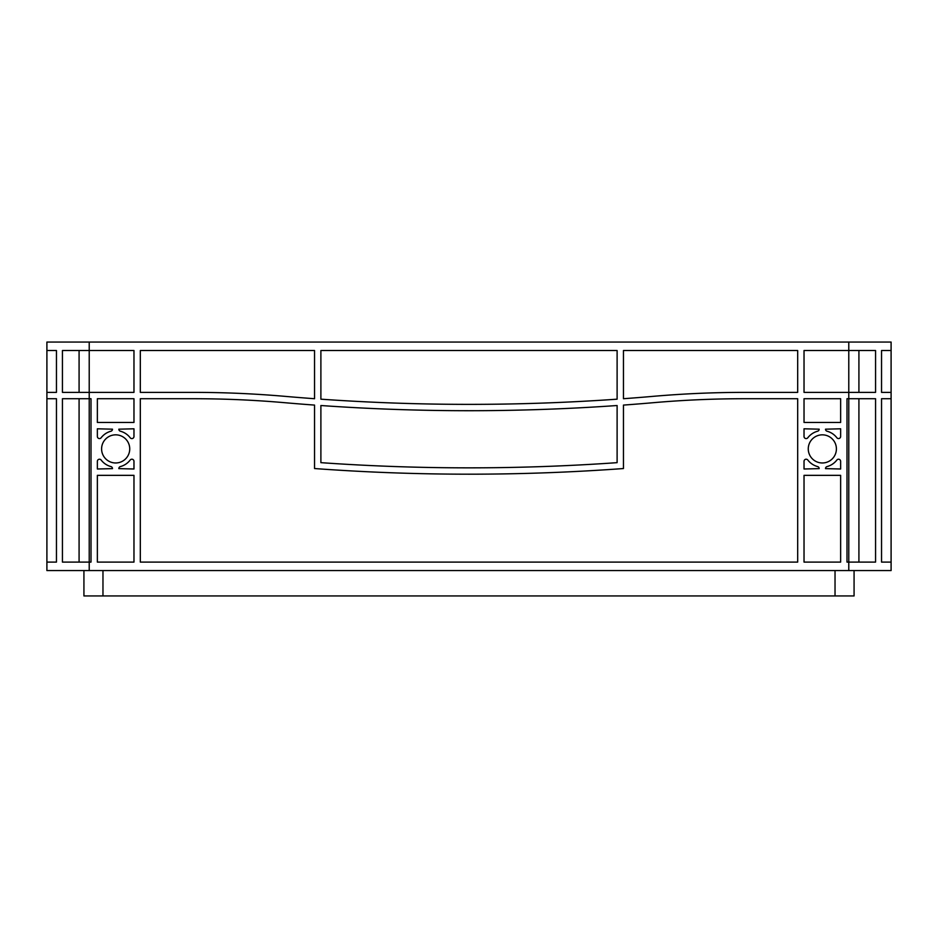 <?xml version="1.0" encoding="UTF-8"?>
<svg xmlns="http://www.w3.org/2000/svg" width="938" height="938" viewBox="0 0 938 938"><rect width="100%" height="100%" fill="white"/><g stroke="black" fill="none" stroke-linecap="round" stroke-linejoin="round"><path stroke-width="1.41" d="M808.263 448.903A14.07 14.07 0 0 0 822.333 462.973A14.07 14.07 0 0 0 836.403 448.903A14.07 14.07 0 0 0 822.333 434.833A14.07 14.07 0 0 0 808.263 448.903M101.597 448.903A14.07 14.07 0 0 0 115.667 462.973A14.07 14.07 0 0 0 129.737 448.903A14.07 14.07 0 0 0 115.667 434.833A14.07 14.07 0 0 0 101.597 448.903M140.313 350.519L314.547 350.519L314.547 398.72A2115.788 2115.788 0 0 1 285.246 396.375A1057.9 1057.9 0 0 0 193.357 392.377L140.313 392.377L140.313 350.519M320.89 350.519L617.11 350.519L617.11 399.178A2115.788 2115.788 0 0 1 320.89 399.178L320.89 350.519M140.313 562.096L140.313 398.72L193.357 398.72A1051.545 1051.545 0 0 1 284.695 402.695A2122.131 2122.131 0 0 0 314.547 405.087L314.547 468.543A2115.788 2115.788 0 0 0 623.453 468.543L623.453 405.087A2122.131 2122.131 0 0 0 653.305 402.695A1051.545 1051.545 0 0 1 744.643 398.72L797.687 398.72L797.687 562.096L140.313 562.096M97.364 422.452L97.364 398.72L133.97 398.72L133.97 422.452L97.364 422.452M804.03 422.452L804.03 398.72L840.636 398.72L840.636 422.452L804.03 422.452M804.03 436.451L804.03 428.795L819.167 429.182A2.111 2.111 0 0 1 817.596 431.222A18.303 18.303 0 0 0 807.829 437.741A2.111 2.111 0 0 1 804.03 436.451M836.848 437.741A18.303 18.303 0 0 0 827.082 431.222A2.111 2.111 0 0 1 825.51 429.182L840.636 428.795L840.636 436.451A2.111 2.111 0 0 1 836.848 437.741M840.636 461.344L840.636 469L825.51 468.625A2.111 2.111 0 0 1 827.082 466.573A18.303 18.303 0 0 0 836.848 460.054A2.111 2.111 0 0 1 840.636 461.344M807.829 460.054A18.303 18.303 0 0 0 817.596 466.573A2.111 2.111 0 0 1 819.167 468.625L804.03 469L804.03 461.344A2.111 2.111 0 0 1 807.829 460.054M133.97 461.344L133.97 469L118.833 468.625A2.111 2.111 0 0 1 120.404 466.573A18.303 18.303 0 0 0 130.171 460.054A2.111 2.111 0 0 1 133.97 461.344M101.152 460.054A18.303 18.303 0 0 0 110.919 466.573A2.111 2.111 0 0 1 112.49 468.625L97.364 469L97.364 461.344A2.111 2.111 0 0 1 101.152 460.054M97.364 436.451L97.364 428.795L112.49 429.182A2.111 2.111 0 0 1 110.919 431.222A18.303 18.303 0 0 0 101.152 437.741A2.111 2.111 0 0 1 97.364 436.451M130.171 437.741A18.303 18.303 0 0 0 120.404 431.222A2.111 2.111 0 0 1 118.833 429.182L133.97 428.795L133.97 436.451A2.111 2.111 0 0 1 130.171 437.741M623.453 398.72L623.453 350.519L797.687 350.519L797.687 392.377L744.643 392.377A1057.9 1057.9 0 0 0 652.754 396.375A2115.788 2115.788 0 0 1 623.453 398.72M804.03 475.343L840.636 475.343L840.636 562.096L804.03 562.096L804.03 475.343M97.364 475.343L133.97 475.343L133.97 562.096L97.364 562.096L97.364 475.343M617.11 405.521A2115.788 2115.788 0 0 1 320.89 405.521L320.89 462.657A2115.788 2115.788 0 0 0 617.11 462.657L617.11 405.521L617.11 462.657A2115.788 2115.788 0 0 1 320.89 462.657L320.89 405.521M848.784 342.053L848.784 392.377L804.03 392.377L804.03 350.519L875.564 350.519L875.564 392.377L848.784 392.377L848.784 398.72L846.991 398.72L846.991 562.096L848.784 562.096L848.784 570.562L46.9 570.562L46.9 342.053L891.1 342.053L891.1 570.562L848.784 570.562M89.216 570.562L89.216 398.72L91.009 398.72L91.009 562.096L62.436 562.096L62.436 398.72L89.216 398.72L89.216 350.519L133.97 350.519L133.97 392.377L62.436 392.377L62.436 350.519L89.216 350.519L89.216 342.053M881.544 562.096L891.1 562.096L881.544 562.096L881.544 398.72L891.1 398.72L881.544 398.72M858.915 562.096L858.915 398.72M875.564 562.096L875.564 398.72L848.784 398.72L848.784 562.096L875.564 562.096M56.456 562.096L46.9 562.096L56.456 562.096L56.456 398.72L46.9 398.72L56.456 398.72M79.085 562.096L79.085 398.72M891.1 350.519L881.544 350.519L891.1 350.519M46.9 350.519L56.456 350.519L46.9 350.519M79.085 392.377L79.085 350.519M858.915 392.377L858.915 350.519M881.544 350.519L881.544 392.377L891.1 392.377M46.9 392.377L56.456 392.377L56.456 350.519M83.928 570.562L83.928 595.947L854.072 595.947L854.072 570.562M835.031 570.562L835.031 595.947M102.969 570.562L102.969 595.947"/></g></svg>
